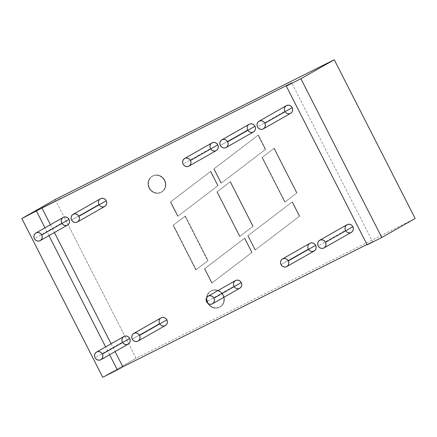 <?xml version="1.0" encoding="UTF-8"?>
<svg xmlns="http://www.w3.org/2000/svg" width="437" height="437" viewBox="0 0 437 437"><rect width="100%" height="100%" fill="white"/><g stroke="black" fill="none" stroke-linecap="round" stroke-linejoin="round"><path stroke-width="0.33" stroke-dasharray="2.19 1.64" d="M164.465 180.372A9.21 8.593 60.3 0 1 161.34 192.225A9.21 8.593 60.3 0 1 149.093 188.074L149.367 187.915A9.21 8.593 -119.7 0 0 161.614 192.067A9.21 8.593 -119.7 0 0 164.738 180.219L164.465 180.372L165.481 183.808L165.17 187.304L163.58 190.33L160.958 192.427L157.702 193.274L154.299 192.744L151.278 190.92L149.093 188.074A9.21 8.593 60.3 0 1 152.223 176.22A9.21 8.593 60.3 0 1 164.465 180.372A9.21 8.593 60.3 0 1 160.958 192.427A9.21 8.593 60.3 0 1 149.093 188.074L149.367 187.915L148.351 184.485L148.662 180.989L150.252 177.963L152.874 175.865L156.135 175.013L159.532 175.543L162.553 177.373L164.738 180.219L165.754 183.649L165.443 187.145L163.859 190.171L161.231 192.269L157.976 193.121L154.572 192.591L151.552 190.767L149.367 187.915A9.21 8.593 60.3 0 1 152.497 176.067A9.21 8.593 60.3 0 1 164.738 180.219L164.465 180.372L162.28 177.526L159.259 175.701L155.862 175.171L152.6 176.018L149.978 178.116L148.389 181.147L148.077 184.643L149.093 188.074L149.367 187.915A9.21 8.593 -119.7 0 0 161.231 192.269A9.21 8.593 -119.7 0 0 164.738 180.219L164.465 180.372A9.21 8.593 60.3 0 0 152.6 176.018A9.21 8.593 60.3 0 0 149.093 188.074M222.99 295.226A9.21 8.593 60.3 0 1 219.86 307.08A9.21 8.593 60.3 0 1 207.613 302.928L207.886 302.775A9.21 8.593 -119.7 0 0 220.133 306.921A9.21 8.593 -119.7 0 0 223.263 295.073L222.99 295.226L224.001 298.662L223.689 302.158L222.105 305.184L219.483 307.282L216.222 308.129L212.819 307.604L209.798 305.774L207.613 302.928A9.21 8.593 60.3 0 1 210.743 291.08A9.21 8.593 60.3 0 1 222.99 295.226A9.21 8.593 60.3 0 1 219.483 307.282A9.21 8.593 60.3 0 1 207.613 302.928L207.886 302.775L206.876 299.34L207.182 295.844L208.771 292.817L211.393 290.72L214.654 289.873L218.052 290.397L221.078 292.227L223.263 295.073L224.274 298.504L223.968 302L222.378 305.031L219.756 307.129L216.495 307.976L213.098 307.446L210.071 305.621L207.886 302.775A9.21 8.593 60.3 0 1 211.016 290.922A9.21 8.593 60.3 0 1 223.263 295.073L222.99 295.226L220.805 292.38L217.779 290.556L214.381 290.026L211.12 290.878L208.498 292.976L206.909 296.002L206.603 299.498L207.613 302.928L207.886 302.775A9.21 8.593 -119.7 0 0 219.756 307.129A9.21 8.593 -119.7 0 0 223.263 295.073L222.99 295.226A9.21 8.593 60.3 0 0 211.12 290.878A9.21 8.593 60.3 0 0 207.613 302.928M211.972 142.915A4.386 4.091 -119.7 0 0 210.487 148.558L183.141 164.137M235.456 280.609A4.386 4.091 -119.7 0 0 233.964 286.251L206.625 301.83M100.412 198.797A4.386 4.091 -119.7 0 0 98.92 204.44L71.581 220.019L98.92 204.44L98.44 202.806L98.587 201.14L99.341 199.698L100.592 198.698M63.223 217.424A4.386 4.091 -119.7 0 0 61.732 223.067L34.392 238.646M347.016 224.727A4.386 4.091 -119.7 0 0 345.525 230.375L318.185 245.949M309.828 243.354A4.386 4.091 -119.7 0 0 308.336 248.997L280.996 264.576L308.336 248.997L307.856 247.364L308.003 245.698L308.757 244.261L310.008 243.262M249.161 124.288A4.386 4.091 -119.7 0 0 247.67 129.931L220.33 145.51L247.67 129.931L247.189 128.298L247.337 126.632L248.09 125.195L249.341 124.195M286.35 105.661A4.386 4.091 -119.7 0 0 284.858 111.304L257.519 126.883M161.078 317.863A4.386 4.091 -119.7 0 0 159.587 323.506L132.247 339.085L159.587 323.506L159.106 321.872L159.254 320.206L160.008 318.764L161.258 317.77M123.89 336.49A4.386 4.091 -119.7 0 0 122.398 342.133L95.058 357.712M55.204 199.507L136.098 358.264L415.15 218.489M292.375 201.861L248.101 235.603L255.377 249.882L248.101 235.603L292.375 201.861L299.651 216.146L255.377 249.882L299.651 216.146L255.104 250.04L247.828 235.762L292.375 201.861L299.651 216.146L255.377 249.882L248.101 235.603L247.828 235.762L292.375 201.861L299.651 216.146L299.372 216.299L292.096 202.02L292.375 201.861L247.828 235.762L292.096 202.02L299.372 216.299L299.651 216.146M196.104 269.727L208.017 260.649L185.299 216.064L208.017 260.649L196.104 269.727L173.385 225.142L185.026 216.217L173.112 225.301L185.299 216.064L185.026 216.217L207.744 260.802L195.831 269.886L196.104 269.727L173.385 225.142L185.299 216.064L208.017 260.649L195.831 269.886L196.104 269.727L173.385 225.142L173.112 225.301L195.831 269.886L208.017 260.649L195.831 269.886L173.112 225.301L173.385 225.142M170.709 201.85L210.76 171.326L218.036 185.61L177.985 216.129L170.709 201.85L210.76 171.326L218.036 185.61L177.985 216.129L170.709 201.85L210.76 171.326L218.036 185.61L177.985 216.129L170.709 201.85L170.435 202.009L210.76 171.326L170.435 202.009L177.712 216.288L177.985 216.129L218.036 185.61L217.763 185.763L210.487 171.484L210.76 171.326M214.064 168.808L258.338 135.066L265.614 149.345L221.34 183.087L214.064 168.808L258.338 135.066L265.614 149.345L221.34 183.087L214.064 168.808L258.338 135.066L265.614 149.345L221.34 183.087L214.064 168.808L213.791 168.961L258.338 135.066L213.791 168.961L221.067 183.24L221.34 183.087L265.614 149.345L265.341 149.503L258.065 135.219L258.338 135.066M274.25 148.269L296.969 192.854L285.055 201.932L262.337 157.347L274.25 148.269L262.063 157.5L274.25 148.269L296.969 192.854L284.782 202.085L262.063 157.5L274.25 148.269L262.063 157.5L262.337 157.347L285.055 201.932L284.782 202.085L262.063 157.5L273.977 148.422L296.696 193.007L273.977 148.422L274.25 148.269L296.969 192.854L285.055 201.932L284.782 202.085L262.063 157.5M204.745 268.651L244.791 238.127L252.067 252.406L212.021 282.93L204.745 268.651L204.472 268.804L211.748 283.083L212.021 282.93L204.745 268.651L244.791 238.127L252.067 252.406L212.021 282.93L204.745 268.651L204.472 268.804L211.748 283.083L212.021 282.93L252.067 252.406L251.794 252.564L252.067 252.406L244.791 238.127L204.472 268.804L211.748 283.083L251.794 252.564L244.518 238.28L204.472 268.804L244.791 238.127M253.154 226.246L239.918 236.335L217.2 191.75L230.436 181.661L253.154 226.246L252.881 226.399L230.162 181.814L230.436 181.661L253.154 226.246L239.645 236.488L239.918 236.335L217.2 191.75L230.436 181.661L253.154 226.246L239.918 236.335L217.2 191.75L230.436 181.661L216.927 191.903L217.2 191.75L216.927 191.903L239.645 236.488L253.154 226.246L252.881 226.399L230.162 181.814L216.927 191.903L239.645 236.488L239.918 236.335M50.441 224.705L54.423 232.528M111.107 343.772L115.095 351.594M366.998 244.523L372.619 241.71L367.151 244.824L372.619 241.71L366.998 244.523L372.619 241.71L291.73 82.954M210.907 143.822L212.153 142.823M216.288 150.552L214.583 151.038M211.524 149.918L210.487 148.558A4.386 4.091 60.3 0 0 216.315 150.536M233.478 284.618L233.626 282.952M239.766 288.245L238.061 288.731M236.444 288.48L235.002 287.606L233.964 286.251A4.386 4.091 60.3 0 0 239.793 288.229M67.538 225.06L65.834 225.547M62.775 224.421L61.732 223.067A4.386 4.091 60.3 0 0 67.566 225.044M345.044 228.737L345.192 227.076M351.332 232.364L349.627 232.85M348.005 232.599L346.568 231.73L345.525 230.375A4.386 4.091 60.3 0 0 351.359 232.347M312.439 251.477L310.816 251.226L309.38 250.357L308.336 248.997L280.996 264.576M284.378 109.671L284.525 108.01M290.665 113.298L288.955 113.784M287.338 113.533L285.902 112.664L284.858 111.304A4.386 4.091 60.3 0 0 290.692 113.281M165.394 325.499L163.689 325.986L162.067 325.734L160.63 324.86L159.587 323.506L132.247 339.085M128.205 344.127L126.501 344.613M123.442 343.487L122.398 342.133A4.386 4.091 60.3 0 0 128.232 344.11M251.772 132.411L250.15 132.16L248.713 131.291L247.67 129.931L220.33 145.51M104.727 206.433L103.017 206.919L101.4 206.668L99.964 205.794L98.92 204.44L71.581 220.019M102.739 377.268L136.098 358.264L128.718 343.782L136.098 358.264L102.739 377.268L136.098 358.264M109.627 354.713L105.639 346.891M48.955 235.647L44.973 227.824M64.146 217.047L128.718 343.782L64.146 217.047M165.421 325.483A4.386 4.091 60.3 0 1 159.587 323.506A4.386 4.091 60.3 0 0 159.805 323.888M253.504 131.908A4.386 4.091 60.3 0 1 247.67 129.931A4.386 4.091 60.3 0 0 247.888 130.313M314.17 250.975A4.386 4.091 60.3 0 1 308.336 248.997A4.386 4.091 60.3 0 0 308.555 249.38M104.754 206.417A4.386 4.091 60.3 0 1 98.92 204.44A4.386 4.091 60.3 0 0 99.139 204.822M285.055 201.932L296.969 192.854L284.782 202.085L285.055 201.932L262.337 157.347M265.614 149.345L221.067 183.24L213.791 168.961L258.065 135.219L265.341 149.503L221.34 183.087M218.036 185.61L177.712 216.288L170.435 202.009L210.487 171.484L217.763 185.763L177.985 216.129M185.299 216.064L173.112 225.301L195.831 269.886M173.112 225.301L185.026 216.217L207.744 260.802L208.017 260.649M212.021 282.93L251.794 252.564L244.518 238.28L204.472 268.804M255.377 249.882L299.372 216.299L292.096 202.02M299.372 216.299L255.104 250.04L247.828 235.762L248.101 235.603M230.436 181.661L230.162 181.814L252.881 226.399L239.645 236.488L216.927 191.903L217.2 191.75M41.952 207.952L43.225 207.296L41.919 207.946M43.274 207.291L44.547 206.63L43.225 207.296M44.596 206.63L45.869 205.969L44.547 206.63M46.147 205.854L46.59 205.608M47.513 205.335L48.42 204.898L47.529 205.161M47.065 205.395L47.387 205.215M47.425 205.215L48.125 204.844M48.338 204.745L47.791 205.013M49.436 204.194L48.551 204.647M49.512 204.347L48.715 204.576M49.124 204.341L49.408 204.407M51.233 203.287L50.293 203.757M51.315 203.44L50.676 203.784L50.971 203.418M51.49 203.352L52.325 202.954L51.517 203.167M51.741 203.221L52.702 202.741L51.779 203.041M52.467 202.675L51.582 203.129M51.856 203.194L52.544 202.828L51.861 202.997M51.828 203.21L52.249 202.801L51.746 203.058M52.544 202.828L51.659 203.063M52.156 202.823L52.44 202.883M55.554 201.118L56.165 201.004L55.204 201.506L55.821 201.195M55.384 201.228L55.838 200.993M56.968 200.599L55.881 200.976M56.99 200.419L55.958 201.135L56.952 200.605M57.072 200.578L56.493 200.856L56.843 200.485M56.832 200.49L56.313 200.752M58.449 199.687L58.039 199.895M58.531 199.84L57.739 200.042M59.962 198.922L61.071 198.371M60.645 198.573L61.038 198.376M207.886 302.775A9.21 8.593 60.3 0 1 211.393 290.72A9.21 8.593 60.3 0 1 223.263 295.073M149.367 187.915A9.21 8.593 60.3 0 1 152.874 175.865A9.21 8.593 60.3 0 1 164.738 180.219M210.7 148.941A4.386 4.091 60.3 0 1 210.487 148.558M234.183 286.634A4.386 4.091 60.3 0 1 233.964 286.251M61.95 223.449A4.386 4.091 60.3 0 1 61.732 223.067M345.743 230.752A4.386 4.091 60.3 0 1 345.525 230.375M285.077 111.686A4.386 4.091 60.3 0 1 284.858 111.304M122.617 342.515A4.386 4.091 60.3 0 1 122.398 342.133M367.151 244.824L372.619 241.71M296.969 192.854L284.782 202.085M296.696 193.007L273.977 148.422M265.341 149.503L258.065 135.219M221.067 183.24L213.791 168.961M217.763 185.763L210.487 171.484M177.712 216.288L170.435 202.009M185.026 216.217L207.744 260.802M211.748 283.083L252.067 252.406M251.794 252.564L244.518 238.28M255.104 250.04L247.828 235.762M230.162 181.814L216.927 191.903M252.881 226.399L239.645 236.488M42.138 208.05L42.629 207.613M42.706 207.766L43.116 207.351M43.192 207.504L42.547 207.657M42.564 207.826L41.974 207.941M43.46 207.389L43.897 206.98M44.028 207.105L44.437 206.69M44.514 206.843L43.869 206.996M43.88 207.165L43.296 207.28M45.29 206.455L44.7 206.575M45.35 206.444L45.759 206.029M45.945 206.127L45.191 206.33M45.202 206.504L44.618 206.619M46.606 205.8L47.18 205.308M47.409 205.385L46.562 205.636M46.639 205.789L46.939 205.456M46.874 205.685L46.464 205.68M46.546 205.838L46.251 205.8M47.567 205.314L47.169 205.341M49.288 204.478L48.797 204.729M48.829 204.516L49.228 204.308M49.594 204.325L49.965 203.915M50.676 203.784L50.916 203.451M52.544 202.648L52.997 202.397M54.106 202.041L53.746 202.047M53.724 202.255L53.926 201.943M54.286 201.965L54.483 201.675M56.389 200.905L55.996 200.922M58.46 199.856L58.695 199.551M59.722 199.053L60.044 198.879M161.34 192.225L161.614 192.067M219.86 307.08L220.133 306.921M210.743 291.08L211.016 290.922M152.223 176.22L152.497 176.067"/><path stroke-width="0.66" d="M212.153 142.823L213.704 142.418L215.326 142.67L216.763 143.538L217.806 144.893L190.461 160.472A4.386 4.091 60.3 0 1 188.795 166.213A4.386 4.091 60.3 0 1 183.141 164.137A4.386 4.091 60.3 0 1 184.813 158.396A4.386 4.091 60.3 0 1 190.461 160.472L189.423 159.117L187.981 158.249L186.364 157.992L184.813 158.396L183.562 159.396L182.808 160.838L182.661 162.504L183.141 164.137L184.185 165.492L185.621 166.366L187.244 166.617L188.795 166.213L190.04 165.213L190.8 163.771L190.947 162.105L190.461 160.472L217.806 144.893A4.386 4.091 -119.7 0 0 211.972 142.915L184.632 158.494A4.386 4.091 60.3 0 1 190.461 160.472A4.386 4.091 60.3 0 1 188.975 166.115A4.386 4.091 60.3 0 1 183.141 164.137A4.386 4.091 60.3 0 1 184.632 158.494M233.626 282.952L234.385 281.515L235.636 280.516L237.187 280.112L238.804 280.363L240.246 281.231L241.284 282.586L213.944 298.165A4.386 4.091 60.3 0 1 212.273 303.906A4.386 4.091 60.3 0 1 206.625 301.83A4.386 4.091 60.3 0 1 208.291 296.089A4.386 4.091 60.3 0 1 213.944 298.165L212.901 296.81L211.464 295.942L209.842 295.685L208.291 296.089L207.045 297.089L206.286 298.531L206.138 300.197L206.625 301.83L207.662 303.185L209.105 304.059L210.721 304.31L212.273 303.906L213.524 302.907L214.277 301.464L214.425 299.798L213.944 298.165L241.284 282.586A4.386 4.091 -119.7 0 0 235.456 280.609L208.11 296.188A4.386 4.091 60.3 0 1 213.944 298.165A4.386 4.091 60.3 0 1 212.453 303.808A4.386 4.091 60.3 0 1 206.625 301.83A4.386 4.091 60.3 0 1 208.11 296.188M100.592 198.698L102.143 198.294L103.76 198.551L105.202 199.419L106.24 200.774L78.9 216.353A4.386 4.091 60.3 0 1 77.229 222.094A4.386 4.091 60.3 0 1 71.581 220.019A4.386 4.091 60.3 0 1 73.252 214.277A4.386 4.091 60.3 0 1 78.9 216.353L79.381 217.987L79.234 219.653L78.48 221.095L77.229 222.094L75.677 222.499L74.061 222.242L72.618 221.373L71.581 220.019L71.094 218.385L71.242 216.719L72.001 215.277L73.252 214.277L74.803 213.873L76.42 214.125L77.862 214.999L78.9 216.353L106.24 200.774A4.386 4.091 -119.7 0 0 100.412 198.797L73.066 214.376A4.386 4.091 60.3 0 1 78.9 216.353A4.386 4.091 60.3 0 1 77.409 221.996A4.386 4.091 60.3 0 1 71.581 220.019A4.386 4.091 60.3 0 1 73.066 214.376M41.712 234.98L69.051 219.401A4.386 4.091 -119.7 0 0 63.403 217.326A4.386 4.091 -119.7 0 0 61.732 223.067L61.251 221.433L61.399 219.767L62.152 218.325L63.403 217.326L64.955 216.921L66.571 217.178L68.014 218.047L69.051 219.401L41.712 234.98A4.386 4.091 60.3 0 1 40.04 240.716A4.386 4.091 60.3 0 1 34.392 238.646A4.386 4.091 60.3 0 1 36.063 232.905A4.386 4.091 60.3 0 1 41.712 234.98L42.198 236.614L42.05 238.28L41.291 239.722L40.04 240.716L38.489 241.12L36.872 240.869L35.43 240L34.392 238.646L33.911 237.012L34.059 235.346L34.813 233.904L36.063 232.905L37.615 232.5L39.232 232.752L40.674 233.626L41.712 234.98L69.051 219.401A4.386 4.091 -119.7 0 0 63.223 217.424L35.883 233.003A4.386 4.091 60.3 0 1 41.712 234.98A4.386 4.091 60.3 0 1 40.22 240.623A4.386 4.091 60.3 0 1 34.392 238.646A4.386 4.091 60.3 0 1 35.883 233.003M345.192 227.076L345.946 225.634L347.197 224.634L348.748 224.23L350.37 224.481L351.807 225.35L352.845 226.705L325.505 242.284A4.386 4.091 60.3 0 1 323.833 248.025A4.386 4.091 60.3 0 1 318.185 245.949A4.386 4.091 60.3 0 1 319.857 240.213A4.386 4.091 60.3 0 1 325.505 242.284L324.467 240.929L323.025 240.06L321.408 239.809L319.857 240.213L318.606 241.208L317.852 242.65L317.704 244.316L318.185 245.949L319.223 247.304L320.665 248.178L322.282 248.429L323.833 248.025L325.084 247.025L325.844 245.583L325.991 243.917L325.505 242.284L352.845 226.705A4.386 4.091 -119.7 0 0 347.016 224.727L319.676 240.306A4.386 4.091 60.3 0 1 325.505 242.284A4.386 4.091 60.3 0 1 324.014 247.926A4.386 4.091 60.3 0 1 318.185 245.949A4.386 4.091 60.3 0 1 319.676 240.306M310.008 243.262L311.559 242.857L313.182 243.109L314.618 243.977L315.661 245.332L288.316 260.911A4.386 4.091 60.3 0 1 286.65 266.652A4.386 4.091 60.3 0 1 280.996 264.576A4.386 4.091 60.3 0 1 282.668 258.841A4.386 4.091 60.3 0 1 288.316 260.911L287.278 259.556L285.836 258.688L284.219 258.436L282.668 258.841L281.417 259.835L280.663 261.277L280.516 262.943L280.996 264.576L282.04 265.931L283.476 266.805L285.093 267.056L286.65 266.652L287.896 265.652L288.655 264.21L288.802 262.544L288.316 260.911L315.661 245.332A4.386 4.091 -119.7 0 0 309.828 243.354L282.488 258.933A4.386 4.091 60.3 0 1 288.316 260.911A4.386 4.091 60.3 0 1 286.83 266.554A4.386 4.091 60.3 0 1 280.996 264.576A4.386 4.091 60.3 0 1 282.488 258.933M249.341 124.195L250.893 123.791L252.515 124.042L253.952 124.911L254.99 126.266L227.65 141.845A4.386 4.091 60.3 0 1 225.984 147.586A4.386 4.091 60.3 0 1 220.33 145.51A4.386 4.091 60.3 0 1 222.001 139.769A4.386 4.091 60.3 0 1 227.65 141.845L228.136 143.478L227.988 145.144L227.229 146.586L225.984 147.586L224.427 147.99L222.81 147.739L221.373 146.865L220.33 145.51L219.849 143.877L219.997 142.211L220.751 140.769L222.001 139.769L223.553 139.365L225.17 139.621L226.612 140.49L227.65 141.845L254.99 126.266A4.386 4.091 -119.7 0 0 249.161 124.288L221.821 139.867A4.386 4.091 60.3 0 1 227.65 141.845A4.386 4.091 60.3 0 1 226.164 147.488A4.386 4.091 60.3 0 1 220.33 145.51A4.386 4.091 60.3 0 1 221.821 139.867M284.525 108.01L285.279 106.568L286.53 105.568L288.081 105.164L289.698 105.415L291.14 106.284L292.178 107.639L264.838 123.218A4.386 4.091 60.3 0 1 263.167 128.959A4.386 4.091 60.3 0 1 257.519 126.883A4.386 4.091 60.3 0 1 259.19 121.147A4.386 4.091 60.3 0 1 264.838 123.218L265.319 124.851L265.172 126.517L264.418 127.959L263.167 128.959L261.616 129.363L259.999 129.112L258.557 128.238L257.519 126.883L257.032 125.25L257.18 123.584L257.939 122.141L259.19 121.147L260.742 120.743L262.358 120.994L263.801 121.863L264.838 123.218L292.178 107.639A4.386 4.091 -119.7 0 0 286.35 105.661L259.01 121.24A4.386 4.091 60.3 0 1 264.838 123.218A4.386 4.091 60.3 0 1 263.347 128.86A4.386 4.091 60.3 0 1 257.519 126.883A4.386 4.091 60.3 0 1 259.01 121.24M161.258 317.77L162.81 317.366L164.427 317.617L165.869 318.486L166.907 319.84L139.567 335.419A4.386 4.091 60.3 0 1 137.895 341.16A4.386 4.091 60.3 0 1 132.247 339.085A4.386 4.091 60.3 0 1 133.919 333.344A4.386 4.091 60.3 0 1 139.567 335.419L138.529 334.065L137.087 333.191L135.47 332.939L133.919 333.344L132.668 334.343L131.914 335.785L131.766 337.451L132.247 339.085L133.285 340.439L134.727 341.308L136.344 341.565L137.895 341.16L139.146 340.161L139.9 338.719L140.053 337.053L139.567 335.419L166.907 319.84A4.386 4.091 -119.7 0 0 161.078 317.863L133.738 333.442A4.386 4.091 60.3 0 1 139.567 335.419A4.386 4.091 60.3 0 1 138.076 341.062A4.386 4.091 60.3 0 1 132.247 339.085A4.386 4.091 60.3 0 1 133.738 333.442M102.378 354.046L129.723 338.467A4.386 4.091 -119.7 0 0 124.07 336.392A4.386 4.091 -119.7 0 0 122.398 342.133L121.918 340.499L122.065 338.833L122.819 337.391L124.07 336.392L125.621 335.987L127.243 336.244L128.68 337.113L129.723 338.467L102.378 354.046A4.386 4.091 60.3 0 1 100.712 359.788A4.386 4.091 60.3 0 1 95.058 357.712A4.386 4.091 60.3 0 1 96.73 351.971A4.386 4.091 60.3 0 1 102.378 354.046L101.34 352.692L99.898 351.818L98.281 351.567L96.73 351.971L95.479 352.97L94.725 354.412L94.578 356.079L95.058 357.712L96.102 359.067L97.538 359.935L99.155 360.192L100.712 359.788L101.958 358.788L102.717 357.346L102.864 355.68L102.378 354.046L129.723 338.467A4.386 4.091 -119.7 0 0 123.89 336.49L96.55 352.069A4.386 4.091 60.3 0 1 102.378 354.046A4.386 4.091 60.3 0 1 100.892 359.689A4.386 4.091 60.3 0 1 95.058 357.712A4.386 4.091 60.3 0 1 96.55 352.069M291.73 82.954L41.957 208.061L21.85 218.511L55.204 199.507L334.261 59.732L300.902 78.736L286.262 86.073L291.73 82.954L41.957 208.061L50.441 224.705L41.957 208.061L21.85 218.511L102.739 377.268L117.378 369.931L102.739 377.268L21.85 218.511L55.204 199.507L334.261 59.732L300.902 78.736L286.262 86.073L367.151 244.824L381.796 237.493L367.151 244.824L286.262 86.073L291.73 82.954L41.957 208.061L21.85 218.511L55.204 199.507L334.261 59.732L300.902 78.736L286.262 86.073L291.73 82.954M59.017 199.387L59.705 199.048L59.017 199.392M55.57 201.118L56.089 200.845L55.565 201.113M53.964 201.916L53.642 202.096L53.964 201.921M52.462 202.67L49.512 204.166L52.467 202.675M47.425 205.215L48.392 204.707L47.425 205.215M43.274 207.291L44.547 206.63L43.274 207.291M41.952 207.952L43.225 207.296L41.952 207.952M44.596 206.63L45.869 205.969L44.596 206.63M46.147 205.854L47.327 205.232L46.147 205.854M47.065 205.395L47.491 205.161L47.065 205.395M49.43 204.188L48.376 204.734L49.436 204.194M52.544 202.648L53.511 202.145L52.544 202.648M54.281 201.768L55.297 201.238L54.286 201.774M58.378 199.704L57.733 200.037L58.383 199.704M59.722 199.053L61.224 198.283L59.722 199.053M334.261 59.732L415.15 218.489L381.796 237.493L415.15 218.489L334.261 59.732L415.15 218.489L381.796 237.493L300.902 78.736L381.796 237.493L367.151 244.824L286.262 86.073M54.423 232.528L111.107 343.772M115.095 351.594L122.846 366.818L115.095 351.594L122.846 366.818L366.998 244.523L122.846 366.818L117.378 369.931L109.627 354.713L117.378 369.931L102.739 377.268L21.85 218.511M190.461 160.472L217.806 144.893A4.386 4.091 -119.7 0 0 212.153 142.823A4.386 4.091 -119.7 0 0 210.487 148.558L210 146.925L210.148 145.259L210.907 143.822M188.975 166.115L216.315 150.536A4.386 4.091 60.3 0 0 217.806 144.893L218.287 146.526L218.139 148.192L217.386 149.634L216.135 150.634M214.583 151.038L212.961 150.787L211.524 149.918M213.944 298.165L241.284 282.586A4.386 4.091 -119.7 0 0 235.636 280.516A4.386 4.091 -119.7 0 0 233.964 286.251L233.478 284.618M212.453 303.808L239.793 288.229A4.386 4.091 60.3 0 0 241.284 282.586L241.765 284.219L241.617 285.885L240.863 287.327L239.613 288.327M238.061 288.731L236.444 288.48M40.22 240.623L67.566 225.044A4.386 4.091 60.3 0 0 69.051 219.401L69.538 221.035L69.39 222.701L68.631 224.143L67.385 225.142M65.834 225.547L64.212 225.295L62.775 224.421M325.505 242.284L352.845 226.705A4.386 4.091 -119.7 0 0 347.197 224.634A4.386 4.091 -119.7 0 0 345.525 230.375L345.044 228.737M324.014 247.926L351.359 232.347A4.386 4.091 60.3 0 0 352.845 226.705L353.331 228.338L353.183 230.004L352.424 231.446L351.179 232.446M349.627 232.85L348.005 232.599M288.316 260.911L315.661 245.332L316.142 246.965L315.995 248.631L315.241 250.073L313.99 251.073L312.439 251.477M264.838 123.218L292.178 107.639A4.386 4.091 -119.7 0 0 286.53 105.568A4.386 4.091 -119.7 0 0 284.858 111.304L284.378 109.671M263.347 128.86L290.692 113.281A4.386 4.091 60.3 0 0 292.178 107.639L292.664 109.272L292.517 110.938L291.758 112.38L290.512 113.38M288.955 113.784L287.338 113.533M139.567 335.419L166.907 319.84L167.393 321.474L167.245 323.14L166.486 324.582L165.241 325.581M100.892 359.689L128.232 344.11A4.386 4.091 60.3 0 0 129.723 338.467L130.204 340.101L130.057 341.767L129.303 343.209L128.052 344.209M126.501 344.613L124.878 344.361L123.442 343.487M227.65 141.845L254.99 126.266L255.476 127.899L255.328 129.565L254.569 131.007L253.323 132.007L251.772 132.411M78.9 216.353L106.24 200.774L106.726 202.407L106.579 204.074L105.82 205.516L104.574 206.515M105.639 346.891L48.955 235.647M44.973 227.824L36.489 211.18M366.998 244.523L122.846 366.818L117.378 369.931L109.627 354.713M159.587 323.506A4.386 4.091 -119.7 0 1 161.258 317.77A4.386 4.091 -119.7 0 1 166.907 319.84A4.386 4.091 60.3 0 1 165.421 325.483L138.076 341.062M247.67 129.931A4.386 4.091 -119.7 0 1 249.341 124.195A4.386 4.091 -119.7 0 1 254.99 126.266A4.386 4.091 60.3 0 1 253.504 131.908L226.164 147.488M308.336 248.997A4.386 4.091 -119.7 0 1 310.008 243.262A4.386 4.091 -119.7 0 1 315.661 245.332A4.386 4.091 60.3 0 1 314.17 250.975L286.83 266.554M98.92 204.44A4.386 4.091 -119.7 0 1 100.592 198.698A4.386 4.091 -119.7 0 1 106.24 200.774A4.386 4.091 60.3 0 1 104.754 206.417L77.409 221.996M48.551 204.647L48.829 204.516M50.594 203.626L50.293 203.757M51.522 203.161L51.091 203.38L51.522 203.161M51.582 203.129L51.861 202.997M54.21 201.812L54.483 201.675M57.739 200.042L58.039 199.895M58.787 199.518L59.066 199.381M41.957 208.061L50.441 224.705M217.806 144.893A4.386 4.091 60.3 0 1 216.315 150.536A4.386 4.091 60.3 0 1 210.7 148.941M241.284 282.586A4.386 4.091 60.3 0 1 239.793 288.229A4.386 4.091 60.3 0 1 234.183 286.634M69.051 219.401A4.386 4.091 60.3 0 1 67.566 225.044A4.386 4.091 60.3 0 1 61.95 223.449M352.845 226.705A4.386 4.091 60.3 0 1 351.359 232.347A4.386 4.091 60.3 0 1 345.743 230.752M315.661 245.332A4.386 4.091 60.3 0 1 314.17 250.975A4.386 4.091 60.3 0 1 308.555 249.38M292.178 107.639A4.386 4.091 60.3 0 1 290.692 113.281A4.386 4.091 60.3 0 1 285.077 111.686M166.907 319.84A4.386 4.091 60.3 0 1 165.421 325.483A4.386 4.091 60.3 0 1 159.805 323.888M129.723 338.467A4.386 4.091 60.3 0 1 128.232 344.11A4.386 4.091 60.3 0 1 122.617 342.515M254.99 126.266A4.386 4.091 60.3 0 1 253.504 131.908A4.386 4.091 60.3 0 1 247.888 130.313M106.24 200.774A4.386 4.091 60.3 0 1 104.754 206.417A4.386 4.091 60.3 0 1 99.139 204.822M122.846 366.818L117.378 369.931M381.796 237.493L300.902 78.736"/></g></svg>
